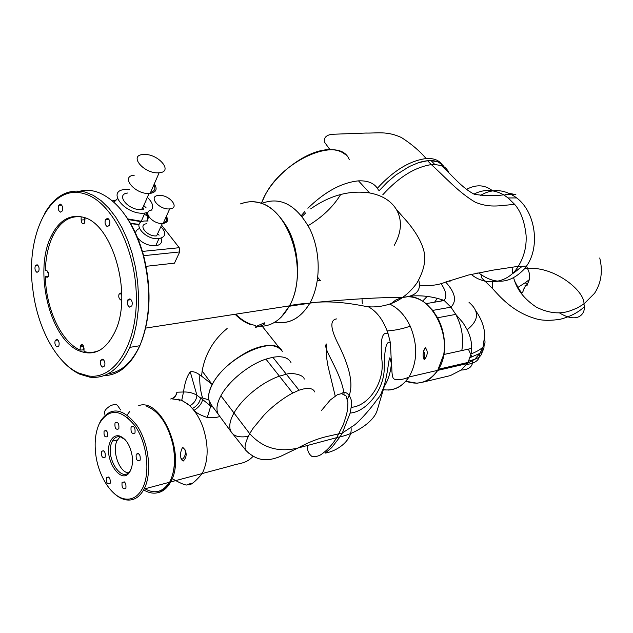 <?xml version="1.0" encoding="UTF-8"?>
<svg xmlns="http://www.w3.org/2000/svg" width="633" height="633" viewBox="0 0 633 633"><rect width="100%" height="100%" fill="white"/><g stroke="black" fill="none" stroke-linecap="round" stroke-linejoin="round"><path stroke-width="0.95" d="M259.72 326.335C271.889 326.335 281.788 319.515 289.423 305.874C309.149 272.214 289.51 208.02 258.446 202.592C252.393 201.12 246.577 201.547 240.999 203.866M235.104 314.269C239.899 319.19 245.074 322.64 250.636 324.634M82.701 345.04L81.997 344.439M255.471 327.348C254.688 327.095 257.71 325.599 264.547 322.854L264.586 322.846C265.354 324.318 262.323 325.813 255.487 327.348L255.471 327.348M59.676 205.227L60.539 204.158C62.517 205.559 63.078 207.846 62.2 211.018L60.317 212.158C58.315 210.742 57.761 208.455 58.64 205.298L60.515 204.15M75.897 192.487C82.163 189.995 88.715 189.678 95.567 191.53L98.495 192.487C118.387 200.851 133.286 221.772 143.185 255.249C151.509 289.265 150.393 319.42 139.838 345.713C130.841 365.241 118.893 375.219 103.994 375.646M44.318 213.994C54.818 195.557 68.506 188.262 85.368 192.115L93.344 195.399L101.193 200.732L108.726 208.028L115.76 217.143L122.106 227.896L127.597 240.026L132.091 253.247L135.47 267.245L137.638 281.645L138.548 296.102L138.184 310.241L136.554 323.708L133.713 336.186L129.757 347.382C119.772 368.999 106.494 378.938 89.933 377.197L79.916 374.253C74.196 371.603 68.744 367.551 63.569 362.1M160.885 226.701C166.677 232.928 166.028 236.908 158.946 238.641L158.78 238.657C145.02 240.39 130.517 222.017 144.641 220.988L148.098 221.012M157.601 233.712L159.097 235.191M161.075 238.206C162.562 242.399 160.774 244.931 155.718 245.786L155.552 245.802C147.995 245.857 141.855 243.032 137.139 237.335M142.14 208.202L143.319 209.278M146.231 212.862C148.059 215.972 148.241 218.654 146.785 220.909M142.053 208.399L143.082 209.333M146.041 212.902C147.9 215.964 148.162 218.638 146.824 220.909M57.12 339.399C59.004 340.918 59.573 343.118 58.829 346.006L56.93 346.987C55.047 345.46 54.478 343.252 55.229 340.372L57.12 339.399M129.907 298.823C132.036 300.311 132.693 302.637 131.886 305.802L129.583 307.116C127.462 305.612 126.814 303.286 127.621 300.129L129.907 298.823M37.102 264.713C38.985 266.169 39.531 268.384 38.724 271.359L36.943 272.356C35.06 270.884 34.522 268.669 35.329 265.702L37.102 264.713M102.736 359.172C104.738 360.715 105.363 362.97 104.619 365.953L102.467 367.069C100.465 365.518 99.848 363.255 100.592 360.288L102.736 359.172M78.714 373.082C56.163 363.041 37.252 327.443 32.821 289.265C25.241 235.12 50.229 183.238 84.039 193.69C110.743 200.598 135.691 247.946 136.332 296.291C137.282 344.7 114.399 379.927 88.573 375.97L78.714 373.082M107.594 218.274C109.715 219.683 110.34 222.033 109.462 225.301L107.301 226.622C105.181 225.198 104.564 222.856 105.45 219.588L107.594 218.274M142.322 207.79L143.81 209.151M146.682 212.767C148.502 215.932 148.636 218.646 147.093 220.925M165.996 217.119C167.413 219.975 166.582 221.827 163.496 222.681M146.911 223.702C137.171 224.422 147.157 237.051 156.628 235.88L162.325 223.504M143.43 205.234L146.144 207.925M141.341 221.7L128.072 219.54M83.342 217.269C112.619 223.615 132.898 294.875 115.174 331.375C106.091 350.128 94.159 356.64 79.37 350.927C49.952 339.612 33.399 270.869 51.257 236.077C59.154 220.221 69.852 213.954 83.342 217.269M94.388 351.995L95.646 352.011M127.692 304.869L128.056 299.401M143.454 205.171L146.168 207.909M147.956 212.395L144.854 213.076L141.286 221.257L127.668 218.899M166.337 216.351C168.734 220.26 167.674 222.626 163.148 223.457L162.998 223.465C152.498 224.675 141.341 210.718 152.134 210.014M158.843 195.423C169.32 194.41 180.587 208.241 169.699 208.89L169.549 208.898C159.018 210.006 147.711 196.04 158.543 195.447L158.843 195.423M144.854 213.076L144.213 213.139C125.556 215.125 105.893 190.984 124.654 189.528L129.377 189.528M147.323 197.377C152.521 202.244 153.882 206.493 151.414 210.116M78.832 216.605L79.695 216.454M84.015 349.835L80.169 350.096C61.243 341.86 45.932 308.841 45.354 276.716L48.488 276.368M48.583 276.146L48.551 272.665M47.839 277.143L47.032 277.23L48.496 276.36L48.844 274.675L47.04 270.758L45.362 270.244C45.782 257.22 48.235 245.905 52.705 236.299C59.716 222.08 69.195 215.592 81.159 216.834L81.135 220.023C81.752 223.781 82.931 224.731 84.672 222.879L85.083 217.871M153.859 184.899C155.853 188.705 154.768 191.19 150.622 192.345M127.913 192.994C114.755 194.03 128.507 210.9 141.563 209.539L142.061 209.491L149.016 193.476M154.31 183.863C157.688 189.093 156.304 192.274 150.163 193.405L149.617 193.453C135.13 194.798 119.708 176.14 134.307 175.175M143.833 154.476C158.297 153.502 173.901 171.915 159.136 172.769L158.59 172.809C144.031 173.948 128.333 155.291 143.011 154.531L143.833 154.476M144.364 214.207L147.465 216.154M142.108 251.451L179.226 247.709L179.709 251.934L174.471 263.154L145.748 266.358M108.148 373.771C121.156 372.046 131.696 362.701 139.766 345.721M141.452 341.717C150.773 316.199 151.493 287.493 143.604 255.597C139.323 239.923 133.27 226.567 125.437 215.536M179.226 247.709L161.581 225.158M259.862 324.808L264.08 322.972M135.731 234.052C135.391 231.425 136.617 229.605 139.41 228.584M139.007 224.596L130.509 223.639M139.07 224.399L130.358 223.37M139.078 224.375L130.303 223.267M113.679 201.998L117.485 198.635M78.175 216.288L76.949 216.597M113.932 202.228L117.509 198.707M97.071 351.497L96.2 351.552M100.37 349.867C95.124 352.549 89.672 353.095 83.999 351.505L84.023 348.451C83.382 344.684 82.211 343.664 80.51 345.389L80.193 347.05L83.429 346.536L83.406 349.566M146.065 202.03L145.622 201.286M121.686 300.248L120.729 299.947C118.925 298.76 118.355 296.814 119.044 294.108L120.832 293.016L121.758 293.301M47.032 277.23L45.354 276.716M80.169 350.096L80.193 347.05M84.925 222.151L84.466 217.641M83.429 346.536L83.469 345.911M349.234 159.571C339.913 135.058 281.337 159.738 264.214 197.037L261.587 203.043C270.236 177.295 306.309 149.024 329.951 149.649C336.313 149.641 341.369 151.224 345.12 154.381M317.41 280.269L320.535 280.751L317.782 277.499M418.73 280.15C421.546 290.373 416.142 296.149 402.517 297.47C383.1 297.201 353.815 298.863 314.656 302.455L309.885 303.136M309.83 303.183C300.628 318.367 288.957 324.658 274.825 322.055M394.24 245.351C401.646 232.216 402.382 220.292 396.448 209.555C391.075 200.811 382.126 195.273 369.593 192.938C349.622 190.003 329.967 195.32 310.645 208.89M305.842 212.838L302.068 216.462M274.92 322.134C289.012 324.689 300.651 318.367 309.853 303.183C320.891 283.631 321.018 252.116 309.917 229.138C296.56 204.997 280.648 196.372 262.173 203.256M378.463 190.122C375.116 183.53 368.453 180.445 358.492 180.856L369.593 192.938M301.34 215.568L304.75 211.588M307.883 208.257C324.864 191.712 341.733 182.581 358.492 180.856M240.437 203.905C258.842 197.195 274.896 205.875 288.608 229.937C300.137 253.042 300.58 285.333 289.811 305.502L281.06 317.315M255.677 325.52C248.508 324.143 241.853 320.361 235.721 314.174M377.379 188.254C393.504 170.601 409.757 160.703 426.136 158.559L427.948 158.479C434.127 158.448 438.669 160.284 441.573 163.971M379.072 190.786L387.42 182.09L395.926 174.953L409.416 166.495L418.334 162.752C426.428 160.157 433.035 159.888 438.163 161.961L431.089 160.6L427.576 160.719L418.334 162.752L409.416 166.495L395.926 174.953L387.42 182.09L379.072 190.786M439.721 162.713L443.14 165.482L438.163 161.961M482.069 278.267L484.696 281.123M496.984 281.432L497.688 281.218M512.667 273.662L522.178 266.311M471.237 274.35C484.3 285.712 507.334 284.557 518.142 266.564L518.3 266.319C524.14 256.697 526.727 246.308 526.078 235.152C524.591 221.669 520.817 211.454 514.771 204.506C501.874 204.91 491.248 208.819 475.225 202.188C458.11 192.036 445.157 177.042 431.35 164.604L427.576 160.719M476.744 273.116L478.825 272.981C495.148 285.246 510.427 283.806 524.646 268.669L526.569 266.042C540.432 246.641 535.399 211.81 516.678 197.923C504.501 189.117 492.434 188.286 480.471 195.439M516.678 197.923L508.133 197.963L514.771 204.506M508.133 197.963L503.71 194.837C494.571 196.103 484.815 195.921 474.441 194.299C461.853 188.033 451.511 174.597 441.43 165.617L434.8 164.477L431.35 164.604C414.939 167.112 398.75 177.177 382.775 194.79M473.935 194.125C483.628 189.038 493.55 189.275 503.71 194.837M448.757 172.168C446.621 168.52 444.176 166.337 441.43 165.617M492.26 281.107L492.743 288.798L495.718 291.971M517.699 287.532L525.319 282.666L527.289 284.723L525.319 282.666M481.072 274.777L481.935 278.132L492.743 288.798C499.192 295.714 512.121 311.721 535.035 318.486C541.397 320.638 549.848 320.884 560.379 319.23C570.46 316.532 578.459 312.362 584.386 306.712C584.892 314.696 576.956 323.685 559.192 312.742C576.956 323.685 584.892 314.696 584.386 306.712L583.958 303.967L594.569 293.277C601.247 283.014 602.972 271.248 599.744 257.971C602.972 271.248 601.247 283.014 594.569 293.277L583.958 303.967C584.939 290.966 554.231 266.05 527.424 268.447L524.646 268.669M525.833 282.294L529.323 279.636M514.669 272.301L522.225 266.311M515.127 194.576L504.944 194.355M340.696 194.458C333.267 206.667 322.411 217.072 308.136 225.672M404.471 297.194C432.371 290.864 456.955 343.806 437.656 370.352L437.482 370.614C429 382.182 418.468 385.711 405.888 381.208M408.783 377.26C401.955 387.135 393.275 391.257 382.751 389.611M424.387 359.781C422.417 356.363 422.702 352.367 425.249 347.794L425.336 347.77C428.122 351.03 427.829 355.026 424.458 359.758L424.387 359.781M509.106 193.31L515.863 194.64M362.321 303.856L362.005 298.539M427.172 296.402L422.591 301.142M437.229 298.499L434.586 302.178M408.863 296.268C420.787 294.986 432.545 296.379 444.137 300.438L450.941 307.163L455.776 314.387L463 322.767L467.178 329.706C470.256 335.854 471.759 342.081 471.688 348.403L471.071 353.871L468.483 361.198L474.805 359.235L467.059 363.603L461.085 370.068L450.348 375.598L445.561 376.738M390.213 304.307L395.538 300.161L401.544 297.589M406.774 296.766C413.476 296.513 419.932 298.8 426.136 303.626L444.374 300.501M405.848 381.256L416.989 383.218L423.192 382.079C428.992 380.14 433.834 376.247 437.712 370.392L443.741 354.52C445.751 341.709 443.701 329.461 437.601 317.758L432.735 310.407L426.136 303.626M390.387 304.394L391.281 303.547M402.327 297.605L403.933 297.273M424.007 359.702C425.265 356.173 425.107 353.372 423.54 351.291M282.334 351.647C275.909 334.097 225.483 357.107 212.237 384.65C208.328 392.31 207.561 398.418 209.942 402.984L211.462 405.041M388.29 390.063C396.677 389.548 403.577 385.22 408.981 377.078C417.503 361.981 417.915 345.017 410.224 326.177C405.167 315.55 398.355 308.192 389.793 304.117M321.477 410.508L330.299 399.969L337.365 394.739L341.559 393.591L346.116 396.021L347.921 402.525L347.659 408.752L346.599 414.465L343.268 424.783L336.724 437.64L340.127 436.738L342.311 433.043L350.136 413.08C365.993 411.917 383.139 391.012 384.191 370.21C384.239 349.281 386.312 340.103 390.387 342.682L391.439 363.769C390.458 372.9 388.069 380.441 384.286 386.391L383.733 387.238M314.799 391.993C312.955 387.926 307.709 387.333 299.061 390.197L292.731 393.046C284.755 397.16 272.989 405.571 263.898 415.248L253.065 428.312L249.687 433.66C245.311 442.23 244.037 447.808 245.873 450.387L248.872 453.283M304.18 379.151C304.164 374.997 291.987 372.157 286.195 374.269L279.28 376.192C261.524 382.348 242.075 398.529 233.87 413.199C229.652 420.921 228.679 427.046 230.958 431.579C233.395 436.2 239.155 437.799 248.239 436.382M183.301 461.014L181.347 459.661C179.986 455.356 180.429 451.226 182.676 447.27L185.073 449.873C186.949 454.138 186.355 457.849 183.301 461.014M127.621 414.378L129.741 411.442M138.738 405.587C161.55 397.421 186.418 455.602 170.633 481.958L170.57 482.077C167.413 487.853 163.354 491.35 158.392 492.569M192.796 483.003L187.724 484.38C189.781 486.12 194.592 482.544 202.149 473.658L202.212 473.547C208.589 460.349 208.771 444.706 202.766 426.626C199.039 416.751 194.022 409.219 187.716 404.012L180.888 399.929M180.927 458.237L182.613 459.123C185.311 456.385 186.007 453.022 184.694 449.042M187.724 484.38C187.273 486.16 182.09 484.245 172.16 478.627M179.867 399.558L179.519 400.918L178.277 399.091M176.409 394.003L176.797 392.507C176.069 395.894 174.028 398.054 170.673 398.996M219.849 416.459C216.351 417.709 212.158 418.057 207.268 417.503C200.511 415.248 196.119 412.858 194.102 410.342L189.932 405.769L181.766 400.214L171.519 398.806C174.399 398.054 176.235 395.854 177.034 392.199L183.507 391.993C184.694 383.036 186.941 376.319 190.248 371.84C193.073 371.231 196.27 372.283 199.846 374.981L201.571 376.144L202.149 371.025C205.219 353.894 213.543 339.715 227.128 328.495M243.199 320.955L243.752 320.717M190.248 371.84L196.918 395.221C193.01 392.903 188.539 391.827 183.507 391.993L181.766 400.214M189.932 405.769C194.196 403.261 196.523 399.747 196.918 395.221L202.6 399.55C201.753 403.625 198.92 407.225 194.102 410.342M207.268 417.503L210.742 406.014L202.6 399.55M212.925 407.043L210.742 406.014L213.005 407.146M262.244 326.272L280.095 348.799M281.582 350.421C275.434 343.735 264.681 343.869 249.331 350.824C231.852 360.09 219.445 371.294 212.118 384.437L202.149 371.025M201.571 376.144L212.118 384.437M211.272 404.788L208.732 399.827C208.059 395.546 209.151 390.49 212.008 384.642M110.609 440.987C112.737 436.786 115.689 435.108 119.471 435.939C125.785 438.345 129.994 444.857 132.091 455.483C132.938 461.497 132.392 466.537 130.445 470.604C122.224 488.241 101.881 457.295 110.609 440.987M125.081 439.619L120.531 436.897C117.16 436.137 114.47 437.538 112.46 441.098L112.191 441.628C104.026 456.844 122.913 485.859 130.754 469.646L131.466 468.032M99.183 423.928C95.583 431.975 94.396 441.715 95.607 453.149C97.87 475.098 111.036 496.438 124.369 498.867C131.878 500.22 137.891 496.77 142.425 488.494C150.614 473.104 147.125 443.132 135.074 425.898C120.737 408.586 108.773 407.937 99.183 423.928M98.582 425.305L100.52 421.064C110.799 406.204 123.008 407.787 137.147 425.819C149.032 443.614 152.284 473.484 144.102 489.024L144.039 489.143C139.379 497.633 133.183 501.178 125.469 499.777C121.441 498.907 117.524 496.668 113.711 493.052M107.547 436.422C107.903 431.714 106.763 429.942 104.136 431.113L104.073 431.231C103.733 435.939 104.864 437.704 107.491 436.533L107.547 436.422M105.205 457.05C105.576 451.994 104.35 450.071 101.533 451.289L101.47 451.408C101.106 456.464 102.332 458.379 105.157 457.153L105.205 457.05M125.904 488.336C126.276 483.161 125.002 481.199 122.066 482.473L122.05 482.512C121.678 487.687 122.96 489.641 125.888 488.367L125.904 488.336M140.162 460.128C140.558 454.81 139.244 452.848 136.214 454.225L136.19 454.272C135.794 459.582 137.116 461.544 140.146 460.151L140.162 460.128M118.846 428.699C119.241 423.517 117.983 421.586 115.064 422.907L115 423.034C114.613 428.217 115.879 430.139 118.79 428.81L118.846 428.699M110.158 483.343C110.522 478.279 109.287 476.34 106.447 477.543L106.407 477.622C106.051 482.686 107.293 484.617 110.126 483.406L110.158 483.343M135.011 432.932C135.422 427.631 134.117 425.677 131.11 427.077L131.063 427.164C130.659 432.466 131.965 434.412 134.979 433.004L135.011 432.932M137.377 453.948L137.266 453.291M120.721 436.374L120.27 436.659M120.08 436.794L117.168 440.489C111.764 450.474 119.004 471.909 128.175 472.859M143.62 489.934C154.246 496.027 162.91 493.495 169.604 482.33L169.668 482.211C174.542 472.384 175.689 460.199 173.102 445.656C168.259 424.79 159.492 411.679 146.793 406.299M159.105 415.129C166.028 422.884 170.783 433.012 173.363 445.521C175.357 456.258 175.104 465.959 172.611 474.623M169.256 482.425C162.816 492.134 154.721 494.254 144.965 488.795M138.152 453.363L137.369 453.885M105.616 430.78L105.806 430.385M120.626 409.955L117.691 405.674C116.353 404.028 113.805 404.147 110.055 406.03C105.6 408.871 103.757 411.577 104.532 414.164M128.222 418.191L127.549 417.456M114.533 200.677L112.318 200.819M179.709 251.934L143.311 255.724M84.442 219.77L81.135 220.023M120.729 299.947L121.71 299.82M289.416 306.23L309.584 303.191C299.449 303.745 292.493 305.138 289.811 305.502M329.951 149.649L324.341 141.927C323.835 137.598 326.375 135.058 331.953 134.291L365.874 133.049C377.078 133.349 386.953 130.794 401.504 137.575C411.371 143.905 419.576 150.899 426.136 158.559M512.089 267.245L512.588 273.195M513.64 277.919L514.566 280.83M514.669 281.115C517.968 290.982 525.161 299.638 536.246 307.076C548.558 313.288 560.031 314.482 570.657 310.645L577.106 308.057L583.958 303.967L584.386 306.712M434.8 164.477L431.089 160.6M466.355 189.473C476.04 184.203 484.783 184.654 492.593 190.818M440.932 301.094L441.787 299.765M449.462 280.799L450.205 281.93M444.137 300.438C447.12 296.458 446.059 290.816 440.948 283.497M468.373 349.131L471.925 356.98M472.724 360.857C472.669 366.673 468.792 369.743 461.085 370.068M479.64 353.768C479.964 359.781 475.573 363.35 466.45 364.481M482.093 349.376C482.86 354.021 480.431 357.305 474.805 359.235L479.909 353.372L470.026 357.645M437.712 370.392L467.067 363.603L468.483 361.198M483.77 344.605C484.609 348.253 483.319 351.173 479.909 353.372L483.058 346.955C480.415 349.566 476.42 351.869 471.071 353.871M484.649 339.597C485.448 342.398 484.91 344.858 483.058 346.955L484.775 334.992C484.474 329.746 482.908 320.512 475.13 309.956M469.037 302.368C479.561 311.309 478.936 320.417 467.178 329.706M445.672 282.049C455.269 292.588 457.026 300.96 450.941 307.163L432.735 310.407M450.348 375.598L423.192 382.079M467.763 362.487L438.424 369.253M471.688 348.403L443.741 354.52M437.601 317.758L455.776 314.387C461.837 325.892 463.854 337.951 461.813 350.563M219.754 416.332L218.258 414.299C215.932 409.796 216.755 403.719 220.735 396.076L220.901 395.76C228.608 381.161 248.951 364.616 265.923 359.109L272.839 357.281C282.152 355.738 288.197 357.487 290.982 362.535M336.709 318.89C329.469 319.91 330.363 329.065 339.367 346.354C347.659 363.5 355.73 385.465 347.406 399.051M341.575 393.591C347.121 388.844 353.665 399.771 351.141 407.351C367.915 406.212 383.495 384.318 382.166 362.567C379.855 340.53 381.834 330.932 388.108 333.757L387.135 330.932C382.577 319.016 376.208 310.898 368.002 306.586M387.135 330.932C394.691 330.466 402.39 328.883 410.224 326.177M388.108 333.757L390.387 342.682M381.881 391.503L382.379 391.392M351.141 407.351L350.136 413.08M220.901 395.76L249.687 433.66C262.521 447.895 278.591 452.69 297.906 448.029C308.089 442.491 317.537 438.709 326.24 436.667L342.311 433.035L354.591 424.925C361.657 419.252 372.71 405.99 377.062 399.589C387.863 389.287 388.551 352.51 390.118 358.476L391.439 363.769C392.144 365.795 391.321 372.354 392.856 377.221C393.584 381.81 404.843 379.199 408.981 377.078M335.197 395.981L328.535 368.398C326.628 360.581 325.948 352.454 326.501 344.02C321.691 347.746 341.124 371.31 344.107 394.161M351.046 427.75C352.652 439.373 338.592 450.846 325.117 453.117L331.708 447.602L340.127 436.738C353.823 434.285 372.837 422.82 376.92 411.205L384.286 386.391M230.895 431.484L245.873 450.387C257.591 461.821 267.806 461.362 280.324 456.48L297.906 448.029L336.724 437.64C332.736 444.129 328.044 449.39 322.64 453.442C319.562 455.966 315.986 456.955 311.903 456.409C308.587 453.901 307.147 450.34 307.575 445.727M292.731 393.046L265.923 359.109M299.061 390.197L272.839 357.281M199.846 374.981C199.435 383.194 200.344 390.87 202.584 398.022L200.526 397.833C199.965 402.184 197.306 405.737 192.543 408.467M202.584 398.022L208.732 399.827M158.946 238.641L155.718 245.786M163.148 223.457L169.699 208.89M150.163 193.405L159.136 172.769M289.423 305.874L145.495 328.116M255.819 326.739L255.487 327.348M143.604 255.597L143.185 255.249M129.757 347.382L139.838 345.713M57.872 339.968L55.229 340.372M131.023 299.67L127.621 300.129M38.012 265.425L35.329 265.702M61.678 205.1L58.64 205.298M103.559 359.781L100.592 360.288M88.573 375.97L89.933 377.197M108.892 219.327L105.45 219.588M52.871 235.943L51.257 236.077M121.765 293.759L119.044 294.108M82.883 345.009L80.51 345.389M396.448 209.555L407.51 222.056C416.039 232.335 421.467 241.861 423.801 250.644C426.254 259.941 423.975 270.71 416.957 282.951C412.732 288.814 407.913 293.657 402.517 297.47C389.691 306.981 372.157 308.152 363.935 306.04C357.78 304.94 335.806 300.343 314.656 302.455L310.035 302.859M518.3 266.319L493.162 270.117L468.515 275.023L445.774 282.017C438.392 285.151 429.657 286.203 419.576 285.174M526.569 266.042L518.142 266.564M514.645 281.06C519.028 289.621 521.616 293.53 522.415 292.778L523.222 290.911C522.795 289.297 524.417 288.941 525.2 286.235L524.971 285.784L527.154 285.23C526.15 284.019 532.211 280.118 528.42 270.544L526.514 266.113M423.691 350.468L425.249 347.794M437.656 370.352L409.053 376.967M230.958 431.579L209.942 402.984M253.073 456.346C245.691 464.116 240.065 462.755 229.937 466.165L170.633 481.958M181.117 459.036L181.347 459.661M213.052 407.209L209.412 405.199L209.927 402.984M120.531 436.897L119.471 435.939M124.369 498.867L125.469 499.777M106.257 430.646L104.136 431.113M103.749 450.775L101.533 451.289M124.329 481.887L122.066 482.473M138.659 453.639L136.214 454.225M117.461 422.393L115.064 422.907M108.623 476.997L106.447 477.543M133.603 426.531L131.11 427.077M117.437 439.967L112.46 441.098M169.668 482.211L144.102 489.024M132.202 426.84L131.83 426.286"/></g></svg>
